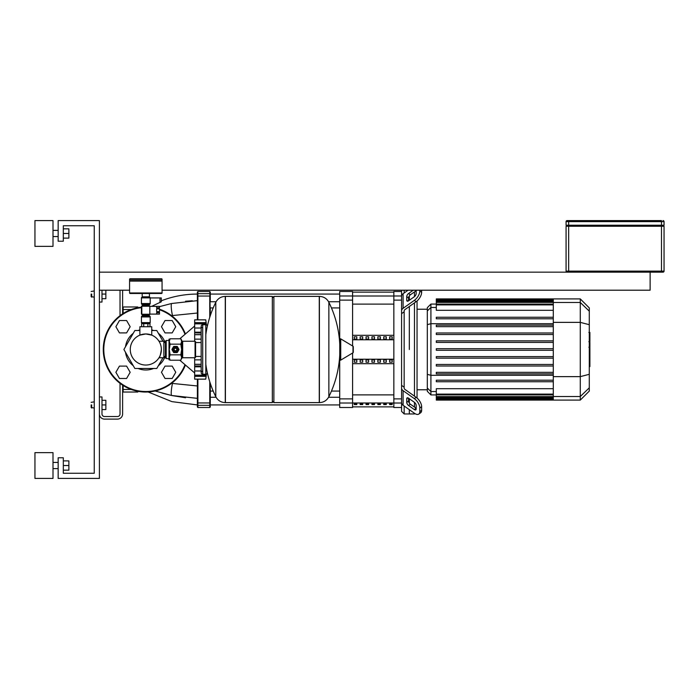 <?xml version="1.0" encoding="UTF-8"?>
<svg xmlns="http://www.w3.org/2000/svg" width="699" height="699" viewBox="0 0 699 699"><rect width="100%" height="100%" fill="white"/><g stroke="black" fill="none" stroke-linecap="round" stroke-linejoin="round"><path stroke-width="1.05" d="M650.131 272.156L650.131 290.199L162.063 290.199M129.577 290.199L99.407 290.199M99.407 272.156L663.019 272.156A1.031 1.031 0 0 0 664.05 271.125L664.05 226.258L566.076 226.258L566.076 271.125A1.031 1.031 0 0 0 567.107 272.156M661.472 272.156L661.472 271.125L566.076 271.125L566.076 226.258M567.107 220.587L568.654 220.587L567.107 220.587A1.031 1.031 0 0 0 566.076 221.618L566.076 225.227L664.05 225.227L664.05 221.618A1.031 1.031 0 0 0 663.019 220.587A1.031 1.031 0 0 1 664.05 221.618L661.472 221.618L661.472 225.227M661.472 220.587L568.654 220.587L568.654 221.618L661.472 221.618L661.472 220.587M566.076 225.227L566.076 221.618L568.654 221.618L568.654 225.227M663.019 226.258L663.019 225.227M567.107 225.227L567.107 226.258L567.107 225.227M91.674 294.069L91.674 297.162L91.674 294.069M91.158 294.069L91.158 296.647L91.158 294.069M105.855 290.199L105.855 294.069L101.984 294.069M105.855 294.069L105.855 298.709L101.984 298.709M91.674 404.931L91.674 408.024L91.674 404.931M91.158 404.931L91.158 407.508L91.158 404.931M101.984 400.291L105.855 400.291L105.855 404.931L101.984 404.931M105.855 404.931L105.855 409.57L101.984 409.57M172.836 349.5A2.63 2.63 0 0 1 175.466 346.87A2.63 2.63 0 0 1 178.096 349.5A2.63 2.63 0 0 1 175.466 352.13A2.63 2.63 0 0 1 172.836 349.5M173.92 349.5A1.547 1.547 0 0 1 175.466 347.953A1.547 1.547 0 0 1 177.013 349.5A1.547 1.547 0 0 1 175.466 351.047A1.547 1.547 0 0 1 173.92 349.5M174.173 349.5A1.293 1.293 0 0 1 175.466 348.207A1.293 1.293 0 0 1 176.76 349.5A1.293 1.293 0 0 1 175.466 350.793A1.293 1.293 0 0 1 174.173 349.5M166.187 340.474L166.187 358.526L165.41 357.748L165.41 341.252L166.187 340.474L169.018 340.474L170.11 338.779L169.28 341.462L169.28 340.221M166.187 358.526L169.28 358.779L169.28 341.462L170.11 344.144L169.28 349.5L170.11 354.856L169.28 357.538L170.11 360.221L180.823 360.221L181.653 357.538L180.823 360.221M195.065 357.748L195.065 341.252L195.58 341.767L195.58 357.233L195.065 357.748L182.684 357.748A1.031 1.031 0 0 0 181.653 358.779M195.065 341.252L182.684 341.252A1.031 1.031 0 0 1 181.653 340.221L181.653 357.538L180.823 354.856L181.653 349.5L180.823 344.144L181.653 341.462L180.823 338.779L170.11 338.779M170.11 344.144L180.823 344.144M170.11 354.856L180.823 354.856M173.588 352.427L171.989 349.666A3.478 3.478 0 0 1 171.989 349.334L173.588 346.573A3.478 3.478 0 0 1 173.868 346.407L177.057 346.407A3.478 3.478 0 0 1 177.345 346.573L178.944 349.334A3.478 3.478 0 0 1 178.944 349.666L177.345 352.427A3.478 3.478 0 0 1 177.057 352.593L173.868 352.593A3.478 3.478 0 0 1 173.588 352.427M272.33 297.931L273.877 296.385L319.26 296.385L319.26 402.615L319.391 296.385C323.672 296.551 326.826 298.517 328.871 302.283L328.871 396.717A106.737 106.737 0 0 0 339.758 354.743L339.758 359.277M273.877 296.385L273.877 402.615L319.391 402.615L319.391 296.385M339.758 339.723L339.758 344.257A106.737 106.737 0 0 0 328.871 302.283M339.758 359.574A0.647 0.647 0 0 0 340.728 360.134L352.978 352.785A0.647 0.647 0 0 0 353.292 352.226L353.292 346.774A0.647 0.647 0 0 0 352.978 346.215L340.728 338.866A0.647 0.647 0 0 0 339.758 339.426L339.758 359.574M273.877 402.615L272.33 401.069M225.27 402.615L272.33 402.615L272.33 296.385L225.41 296.385L225.41 402.615L225.27 296.385L225.27 402.615C220.998 402.449 217.835 400.483 215.79 396.717L215.79 302.283A106.737 106.737 0 0 0 205.812 334.699M201.172 342.562L195.58 342.562M201.172 356.438L195.58 356.438M202.719 371.16A1.547 1.547 0 0 0 201.172 372.707A1.547 1.547 0 0 0 202.719 374.253L202.719 324.747A1.547 1.547 0 0 0 201.172 326.293L201.172 372.707M202.719 327.84A1.547 1.547 0 0 1 201.172 326.293M206.345 374.157L205.759 379.146L194.672 379.146L194.672 375.206L205.759 375.206L205.794 374.253A1.547 1.547 0 0 0 207.358 372.803M206.153 324.79L205.759 323.794L205.794 324.747A1.547 1.547 0 0 1 207.358 326.197M165.41 342.562L163.863 342.562M165.41 356.438L163.863 356.438M139.887 335.127L145.82 333.956L139.887 335.127L139.887 326.73L151.744 326.73L151.744 335.127L145.82 333.956L151.744 335.127M158.996 341.252L163.863 341.252L163.863 357.748L158.996 357.748C159.835 357.276 160.621 354.524 161.364 349.5C158.83 338.849 158.83 338.849 161.364 349.5C158.83 338.849 158.83 338.849 161.364 349.5C160.621 354.524 159.835 357.276 158.996 357.748M145.82 333.956A15.544 15.544 0 0 0 130.267 349.5A15.544 15.544 0 0 0 145.82 365.044A15.544 15.544 0 0 0 161.364 349.5A15.544 15.544 0 0 0 145.82 333.956M141.652 326.73L141.652 323.637L149.988 323.637L149.988 326.73M143.732 323.637L143.732 326.73M147.9 323.637L147.9 326.73M159.477 311.623L159.477 312.663L159.477 311.623L156.646 311.623L156.646 308.844L159.477 308.844L159.477 311.623M159.477 314.052L156.646 314.052L156.646 312.663L159.477 312.663L159.477 314.052M159.477 307.805L156.646 307.805L156.646 306.415L159.477 306.415L159.477 307.805M149.813 306.241L149.813 314.227L141.818 314.227L141.818 306.241L149.813 306.241M150.119 314.104A0.874 0.874 0 0 1 149.324 314.62L142.308 314.62A0.874 0.874 0 0 1 141.434 313.737L141.434 306.73A0.874 0.874 0 0 1 142.308 305.847L149.324 305.847A0.874 0.874 0 0 1 150.119 306.363M141.434 303.532L150.198 303.532A1.031 1.031 0 0 1 149.682 304.423L141.949 304.423A1.031 1.031 0 0 1 141.434 303.532L141.434 297.861L150.198 297.861A0.516 0.516 0 0 0 149.682 297.337L141.949 297.337A0.516 0.516 0 0 0 141.434 297.861M142.465 305.847L142.465 305.314L149.167 305.314A1.031 1.031 0 0 1 149.682 304.423M142.465 305.314A1.031 1.031 0 0 0 141.949 304.423M141.949 316.044A1.031 1.031 0 0 0 141.434 316.935L150.198 316.935A1.031 1.031 0 0 0 149.682 316.044A1.031 1.031 0 0 1 149.167 315.153L142.465 315.153A1.031 1.031 0 0 1 141.949 316.044L149.682 316.044M149.682 323.121A0.516 0.516 0 0 0 150.198 322.606L141.434 322.606A0.516 0.516 0 0 0 141.949 323.121L149.682 323.121M161.548 278.779A0.516 0.516 0 0 1 162.063 279.294L162.063 280.579L129.577 280.579L129.577 279.294A0.516 0.516 0 0 1 130.093 278.779L161.548 278.779L130.093 278.779M145.82 297.337L142.36 297.337L142.203 296.822L149.429 296.822L149.271 297.337L145.82 297.337M130.093 293.475A0.516 0.516 0 0 1 129.577 292.96L162.063 292.96A0.516 0.516 0 0 1 161.548 293.475L130.093 293.475M161.548 280.579L162.063 281.094L129.577 281.094L129.577 292.96M125.505 352.287A20.498 20.498 0 0 0 133.247 365.691M138.079 368.478A20.498 20.498 0 0 0 153.562 368.478M158.385 365.691A20.498 20.498 0 0 0 165.104 356.438M162.972 357.748L156.777 368.478L134.855 368.478L123.898 349.5L134.855 330.522L139.887 330.522M151.744 330.522L156.777 330.522L162.972 341.252M165.104 342.562A20.498 20.498 0 0 0 158.385 333.309M153.562 330.522A20.498 20.498 0 0 0 151.744 329.876M139.887 329.876A20.498 20.498 0 0 0 138.079 330.522M133.247 333.309A20.498 20.498 0 0 0 125.505 346.713M169.874 339.19L169.018 339.19L169.018 359.81L169.874 359.81M206.345 324.843L206.109 322.658L206.345 324.843M206.083 322.449L205.969 321.531M205.847 378.43L205.969 377.469M205.759 375.153L194.672 375.153L194.672 375.669L205.821 375.669M194.672 375.153L194.672 366.818L201.172 366.818M201.172 365.979L194.672 365.979L194.672 364.362L201.172 364.362M194.672 366.818L194.672 366.145L201.172 366.145M201.172 364.284L194.672 364.284L194.672 357.748M194.672 341.252L194.672 334.716L201.172 334.716M201.172 334.638L194.672 334.638L194.672 332.182L201.172 332.182M201.172 332.855L194.672 332.855L201.172 333.021M194.672 332.182L194.672 323.847L205.759 323.847M205.759 319.854L206.109 322.658L194.672 322.658L194.672 319.854L205.759 319.854A214.139 214.139 0 0 1 206.406 324.869M206.109 324.485L205.759 323.794L194.672 323.847M194.672 379.146L205.759 379.146A214.139 214.139 0 0 0 206.406 374.131M194.672 323.794L194.672 323.331L194.672 323.794M205.821 323.331L194.672 323.331L194.672 322.658M185.418 333.965A42.543 42.543 0 0 0 159.477 309.211M145.82 392.043A42.543 42.543 0 0 1 103.277 349.5A42.543 42.543 0 0 1 141.434 307.184A42.543 42.543 0 0 0 103.277 349.5A42.543 42.543 0 0 0 185.418 365.035M126.598 320.526L130.171 326.713L126.598 332.899L119.45 332.899L115.885 326.713L119.45 320.526L126.598 320.526M126.598 366.101L130.171 372.287L126.598 378.474L119.45 378.474L115.885 372.287L119.45 366.101L126.598 366.101M172.181 366.101L175.746 372.287L172.181 378.474L165.034 378.474L161.46 372.287L165.034 366.101L172.181 366.101M172.181 320.526L175.746 326.713L172.181 332.899L165.034 332.899L161.46 326.713L165.034 320.526L172.181 320.526M589.283 333.047L589.895 333.047L589.895 341.488L589.283 341.488M589.283 342.344L589.895 342.344L589.895 347.211L589.283 347.141M589.895 344.948L589.283 344.948M589.283 350.907L589.895 350.907L589.895 347.744L589.283 347.744M589.895 350.907L589.895 366.582L589.283 366.582M589.895 363.891L589.283 363.891M589.895 363.463L589.283 363.463M589.895 360.09L589.283 360.09M589.895 358.054L589.283 358.054M589.895 357.163L589.283 357.163M589.895 354.55L589.283 354.55M404.162 292.986L404.162 290.199M404.162 387.202L404.162 311.798L401.584 313.65L401.584 385.35L404.162 387.202L404.162 388.102A2.578 1.826 0 0 0 404.913 389.387L416.167 397.347L414.341 398.631A7.733 3.871 54.7 0 1 419.811 407.971L421.637 406.678A7.733 3.871 -125.3 0 0 416.167 397.347M409.317 349.5L409.317 306.503L409.317 349.5M409.317 300.273L409.317 295.904L409.317 300.273M415.433 290.199L416.167 290.714L410.383 294.803A2.578 1.293 -54.7 0 0 408.557 297.923L408.557 300.806A2.578 1.293 125.3 0 1 407.071 301.094A2.578 1.293 125.3 0 1 406.739 300.273L406.739 296.629A2.578 1.293 125.3 0 1 408.557 293.519L413.249 290.199M416.167 290.199L416.167 293.606A2.578 1.293 125.3 0 1 414.341 296.726L408.557 300.806M406.739 402.371L406.739 398.727A2.578 1.293 54.7 0 1 407.071 397.906A2.578 1.293 54.7 0 1 408.557 398.194L408.557 401.077A2.578 1.293 -125.3 0 0 410.383 404.197L416.167 408.286L414.341 409.57L408.557 405.481A2.578 1.293 54.7 0 1 406.739 402.371L408.557 401.077M408.557 398.194L414.341 402.274A2.578 1.293 54.7 0 1 416.167 405.394L416.167 409.037A2.578 1.293 54.7 0 1 415.835 409.85A2.578 1.293 54.7 0 1 414.341 409.57M401.584 310.898A5.155 3.644 -0 0 1 403.096 308.32L414.341 300.369L416.167 301.653L404.913 309.613A2.578 1.826 180 0 0 404.162 310.898L404.162 311.798M408.094 290.199L403.096 293.737A5.155 3.644 180 0 0 401.584 296.315M416.167 301.653A7.733 3.871 -54.7 0 0 421.637 292.322L419.811 291.029A7.733 3.871 125.3 0 1 414.341 300.369M419.811 291.029L419.811 290.199M421.637 292.322L421.637 290.199M401.584 402.685A5.155 3.644 -0 0 0 403.096 405.263L414.341 413.214A7.733 3.871 54.7 0 0 418.806 414.061L420.632 412.777A7.733 3.871 -125.3 0 0 421.637 410.33L421.637 406.678M414.341 398.631L403.096 390.68A5.155 3.644 180 0 1 401.584 388.102M421.637 410.33L419.811 411.615A7.733 3.871 54.7 0 1 418.806 414.061M419.811 411.615L419.811 407.971M419.531 413.153A7.733 3.871 -125.3 0 0 420.632 412.777M401.584 290.199L401.584 295.983L401.584 291.492L393.843 291.492L393.843 407.508L401.584 407.508L401.584 403.017L401.584 411.379L404.162 413.957L404.162 406.014M414.472 413.31L414.472 413.957L409.317 413.957L409.317 409.666L409.317 413.957L404.162 413.957M409.317 403.096L409.317 398.727L409.317 403.096M414.472 291.911L414.472 296.621M414.472 302.85L414.472 396.15M414.472 402.379L414.472 407.089M417.05 398.037L417.05 300.963M427.316 388.059L427.316 391.326L430.916 394.926L430.916 304.074L427.316 307.674L427.316 388.059L430.916 391.536L436.307 391.536M436.307 373.878L553.285 373.878L436.307 373.878L436.307 372.331L553.285 372.331M436.307 366.014L553.285 366.014L436.307 366.014L436.307 364.467L553.285 364.467M436.307 358.141L553.285 358.141L436.307 358.141L436.307 356.595L553.285 356.595M553.285 350.278L436.307 350.278L553.285 350.278M553.285 394.114L436.307 394.114L436.307 388.696L553.285 388.696M436.307 381.75L553.285 381.75L436.307 381.75L436.307 380.204L553.285 380.204M580.284 298.91L580.284 400.09L589.283 391.091L589.283 307.909L580.284 298.91L553.285 298.91L553.285 400.09L436.307 400.09M553.285 348.722L436.307 348.722L436.307 350.278M553.285 317.25L436.307 317.25L436.307 318.796L553.285 318.796M553.285 398.115L436.307 398.115L436.307 396.604L436.307 397.382L553.285 397.382M553.285 399.015L436.307 399.015L436.307 399.784L436.307 398.893L553.285 398.893M553.285 394.891L436.307 394.891L436.307 396.604L553.285 396.604M553.285 332.986L436.307 332.986L436.307 334.533L553.285 334.533M553.285 340.859L436.307 340.859L436.307 342.405L553.285 342.405M553.285 325.122L436.307 325.122L436.307 326.669L553.285 326.669M553.285 310.304L436.307 310.304L436.307 301.618L436.307 302.396L553.285 302.396M553.285 304.109L436.307 304.109L436.307 304.886L553.285 304.886M553.285 301.618L436.307 301.618L436.307 299.216L436.307 299.985L553.285 299.985M553.285 300.107L436.307 300.107L436.307 300.885L553.285 300.885M436.307 299.216L553.285 299.216M386.294 403.839L383.716 403.839L383.716 404.581L386.294 404.581L386.294 403.839L386.294 404.581M383.716 404.581L383.716 403.839M374.507 404.581L374.507 403.839L371.929 403.839L371.929 404.581L374.507 404.581L374.507 403.839M371.929 404.581L371.929 403.839M380.405 404.581L380.405 403.839L377.827 403.839L377.827 404.581L380.405 404.581L380.405 403.839M377.827 404.581L377.827 403.839M362.72 404.581L362.72 403.839L360.142 403.839L360.142 404.581L362.72 404.581L362.72 403.839M360.142 404.581L360.142 403.839M392.191 403.839L389.614 403.839L389.614 404.581L392.191 404.581L392.191 403.839L392.191 404.581M389.614 404.581L389.614 403.839M368.618 404.581L368.618 403.839L366.04 403.839L366.04 404.581L368.618 404.581L368.618 403.839M366.04 404.581L366.04 403.839M356.831 404.581L356.831 403.839L354.253 403.839L354.253 404.581L356.831 404.581L356.831 403.839M354.253 404.581L354.253 403.839M393.843 403.017L401.584 403.017L401.584 295.983L393.843 295.983M354.253 359.959L356.831 359.959L356.831 362.196L354.253 362.196L354.253 359.959L354.253 362.196M356.831 359.959L356.831 362.196M389.614 336.804L389.614 339.041L389.614 336.804L392.191 336.804L392.191 339.041L389.614 339.041M392.191 336.804L392.191 339.041M383.716 336.804L383.716 339.041L383.716 336.804L386.294 336.804L386.294 339.041L383.716 339.041M386.294 336.804L386.294 339.041M389.614 359.959L392.191 359.959L392.191 362.196L389.614 362.196L389.614 359.959L389.614 362.196M392.191 359.959L392.191 362.196M377.827 336.804L377.827 339.041L377.827 336.804L380.405 336.804L380.405 339.041L377.827 339.041M380.405 336.804L380.405 339.041M383.716 359.959L386.294 359.959L386.294 362.196L383.716 362.196L383.716 359.959L383.716 362.196M386.294 359.959L386.294 362.196M371.929 336.804L371.929 339.041L371.929 336.804L374.507 336.804L374.507 339.041L371.929 339.041M374.507 336.804L374.507 339.041M377.827 359.959L380.405 359.959L380.405 362.196L377.827 362.196L377.827 359.959L377.827 362.196M380.405 359.959L380.405 362.196M366.04 336.804L366.04 339.041L366.04 336.804L368.618 336.804L368.618 339.041L366.04 339.041M368.618 336.804L368.618 339.041M371.929 359.959L374.507 359.959L374.507 362.196L371.929 362.196L371.929 359.959L371.929 362.196M374.507 359.959L374.507 362.196M360.142 336.804L360.142 339.041L360.142 336.804L362.72 336.804L362.72 339.041L360.142 339.041M362.72 336.804L362.72 339.041M366.04 359.959L368.618 359.959L368.618 362.196L366.04 362.196L366.04 359.959L366.04 362.196M368.618 359.959L368.618 362.196M354.253 336.804L354.253 339.041L354.253 336.804L356.831 336.804L356.831 339.041L354.253 339.041M356.831 336.804L356.831 339.041M360.142 359.959L362.72 359.959L362.72 362.196L360.142 362.196L360.142 359.959L360.142 362.196M362.72 359.959L362.72 362.196M352.593 359.216L393.843 359.216M352.593 339.784L393.843 339.784M352.593 335.319L393.843 335.319M352.593 363.681L393.843 363.681M339.705 355.704L339.705 407.508L352.593 407.508L352.593 353.012M352.593 345.988L352.593 291.492L339.705 291.492L339.705 343.296M216.078 301.741L210.277 301.741L210.277 292.007L209.761 291.492L210.277 315.703L210.277 307.927L213.212 307.927M216.078 397.259L210.277 397.259L210.277 394.166M331.457 307.927L339.705 307.927M328.582 301.741L339.705 301.741M161.286 297.931L161.286 301.837L161.286 297.931L150.198 297.931M159.992 297.931L159.992 302.501L161.207 301.819L151.622 306.363M210.277 292.007L210.277 294.069L339.705 294.069M210.277 296.079L210.277 294.192A0.516 0.516 0 0 0 209.761 293.676L197.896 293.676L197.896 291.492L197.38 292.007L197.38 319.854M339.705 404.931L210.277 404.931L210.277 406.993L210.277 383.297M161.286 300.806C172.898 296.332 184.938 294.087 197.38 294.069L197.38 292.007M197.38 379.146L197.38 406.993L197.38 398.351L171.526 395.485L162.046 393.091M171.587 315.651L197.38 313.03L197.38 300.649L171.526 303.515L159.477 306.643M197.38 294.069L197.38 300.649M137.563 307.77L137.563 306.957A0.516 0.516 0 0 1 138.079 307.473L138.079 307.473A0.516 0.516 0 0 0 137.563 306.957A0.516 0.516 0 0 1 138.079 307.473A0.516 0.516 0 0 0 137.563 306.957L123.129 306.957A0.516 0.516 0 0 0 122.613 307.473A0.516 0.516 0 0 1 123.129 306.957A0.516 0.516 0 0 0 122.613 307.473A0.516 0.516 0 0 1 123.129 306.957A0.516 0.516 0 0 0 122.613 307.473A0.516 0.516 0 0 1 123.129 306.957L123.129 309.535L122.613 309.535M138.079 391.335L138.079 391.527A0.516 0.516 0 0 1 137.563 392.043A0.516 0.516 0 0 0 138.079 391.527A0.516 0.516 0 0 1 137.563 392.043A0.516 0.516 0 0 0 138.079 391.527A0.516 0.516 0 0 1 137.563 392.043L123.129 392.043A0.516 0.516 0 0 1 122.613 391.527A0.516 0.516 0 0 0 123.129 392.043A0.516 0.516 0 0 1 122.613 391.527A0.516 0.516 0 0 0 123.129 392.043A0.516 0.516 0 0 1 122.613 391.527A0.516 0.516 0 0 0 123.129 392.043L123.129 385.49M197.38 385.97L171.587 383.349M185.602 301.234L192.339 300.762M172.461 316.341L172.461 315.502A12.888 2.342 -102.7 0 1 171.526 303.515M185.558 397.757L171.526 395.485A12.888 2.342 -77.3 0 1 172.461 383.498L172.461 382.659M155.126 391.012L171.526 395.485M99.407 396.945L101.984 396.945L101.984 413.957A2.578 2.578 0 0 0 104.562 416.534L117.458 416.534A2.578 2.578 0 0 0 120.036 413.957L120.036 383.34M120.036 315.66L120.036 290.199M122.613 385.158L122.613 413.957A5.155 5.155 0 0 1 117.458 419.112L104.562 419.112A5.155 5.155 0 0 1 99.407 413.957M122.613 290.199L122.613 313.842M101.984 290.199L101.984 302.055L99.407 302.055M53.002 233.475L53.002 246.371L34.95 246.371L34.95 220.587L53.002 220.587L53.002 233.475M53.002 465.525L53.002 478.413L34.95 478.413L34.95 452.629L53.002 452.629L53.002 465.525M63.312 470.165L68.878 470.165L68.878 460.886L63.312 460.886M63.312 465.525L68.878 465.525M63.312 238.114L68.878 238.114L68.878 228.835L63.312 228.835M63.312 233.475L68.878 233.475M99.407 220.587L99.407 478.413L58.157 478.413L58.157 457.784L63.312 457.784L63.312 473.258L94.251 473.258L94.251 225.742L63.312 225.742L63.312 241.216L58.157 241.216L58.157 220.587L99.407 220.587M568.654 226.258L568.654 272.156M664.05 271.125L661.472 271.125L661.472 226.258M660.441 225.227L660.441 226.258M569.685 226.258L569.685 225.227M182.684 357.748L182.684 341.252M352.978 352.785L352.978 346.215M340.728 360.134L340.728 338.866M202.719 374.253L205.812 374.253L205.812 324.747L202.719 324.747M162.063 279.294L129.577 279.294M194.672 376.342L206.109 376.342M194.672 370.977L201.172 370.977M194.672 359.863L201.172 359.863M194.672 339.137L201.172 339.137M194.672 328.023L201.172 328.023M103.793 349.5A42.027 42.027 0 0 0 185.008 364.677A42.027 42.027 0 0 1 103.793 349.5A42.027 42.027 0 0 1 141.434 307.7M159.477 309.762A42.027 42.027 0 0 1 185.008 334.323M589.895 339.522L589.283 339.522M589.895 336.044L589.283 336.044M589.895 332.654L589.283 332.654M589.895 349.325L589.283 349.325M589.895 351.099L589.283 351.099M407.954 301.138L406.739 300.273M408.557 297.923L406.739 296.629M410.383 294.803L408.557 293.519M407.954 397.862L406.739 398.727M410.383 404.197L408.557 405.481M403.096 308.32L403.096 293.737M403.096 405.263L403.096 390.68M553.285 375.302L430.916 375.302L427.316 374.367M553.285 323.698L430.916 323.698L427.316 324.633M427.316 310.941L430.916 307.464L436.307 307.464M553.285 302.475L580.284 302.475L589.283 311.169M553.285 322.37L580.284 322.37L589.283 324.694M589.283 387.831L580.284 396.525L553.285 396.525M553.285 376.63L580.284 376.63L589.283 374.306M352.593 394.883L393.843 394.883M393.843 402.991L352.593 402.991M393.843 304.117L352.593 304.117M352.593 296.009L393.843 296.009M401.584 398.876L393.843 398.876M393.843 300.124L401.584 300.124M352.593 398.876L339.705 398.876M339.705 403.017L352.593 403.017M339.705 300.124L352.593 300.124M352.593 295.983L339.705 295.983M209.761 381.715L209.761 402.965L210.277 402.921M197.896 319.854L197.896 296.035L209.761 296.035L209.761 317.285M210.277 404.808A0.516 0.516 180 0 1 209.761 405.324L209.761 407.508L210.277 406.993M197.896 402.965L209.761 402.965L209.761 405.324L197.896 405.324L197.896 379.146M197.38 296.079L197.896 296.035L197.896 293.676A0.516 0.516 0 0 0 197.38 294.192M197.38 404.808A0.516 0.516 0 0 0 197.896 405.324L197.896 407.508L197.38 406.993M138.079 391.527A0.516 0.516 0 0 1 137.563 392.043A0.516 0.516 0 0 0 138.079 391.527M137.563 391.23L137.563 392.043M122.613 389.465L131.229 389.465M123.129 313.51L123.129 309.535L131.229 309.535M91.158 296.647L94.251 297.162M94.251 290.976L91.158 291.492M91.158 407.508L94.251 408.024M94.251 401.838L91.158 402.353M181.653 340.221L180.823 338.779M169.28 358.779L170.11 360.221M328.871 396.717C326.826 400.483 323.672 402.449 319.391 402.615M205.812 364.301A106.737 106.737 0 0 0 215.79 396.717M215.79 302.283C217.835 298.517 220.998 296.551 225.27 296.385M142.465 323.121L142.465 323.637M149.167 323.121L149.167 323.637M149.813 314.104L159.477 314.104M149.813 306.363L159.477 306.363M141.434 316.935L141.434 322.606M142.465 314.62L142.465 315.153M149.167 314.62L149.167 315.153M149.167 305.847L149.167 305.314M150.198 316.935L150.198 322.606M150.198 303.532L150.198 297.861M142.203 293.475L142.203 296.822M130.093 280.579L129.577 281.094M162.063 281.094L162.063 292.96M149.429 293.475L149.429 296.822M179.809 360.221L194.672 372.96M179.809 338.779L194.672 326.04M588.855 332.418L589.895 332.418M588.855 341.724L589.895 341.724M588.855 347.211L589.895 347.211M417.05 309.229L427.316 309.229M436.307 394.926L430.916 394.926M417.05 389.771L427.316 389.771M553.285 399.784L436.307 399.784M436.307 304.074L430.916 304.074M553.285 298.91L436.307 298.91M580.284 400.09L553.285 400.09M352.593 406.87L393.843 406.87M352.593 292.13L393.843 292.13M339.705 391.073L331.457 391.073M213.212 391.073L210.277 391.073M339.705 397.259L328.582 397.259M209.761 291.492L197.896 291.492M209.761 407.508L197.896 407.508M197.38 404.931L171.928 401.637L148.144 391.982M53.002 236.568L58.157 236.568M53.002 468.618L58.157 468.618M53.002 462.432L58.157 462.432M53.002 230.382L58.157 230.382"/></g></svg>
